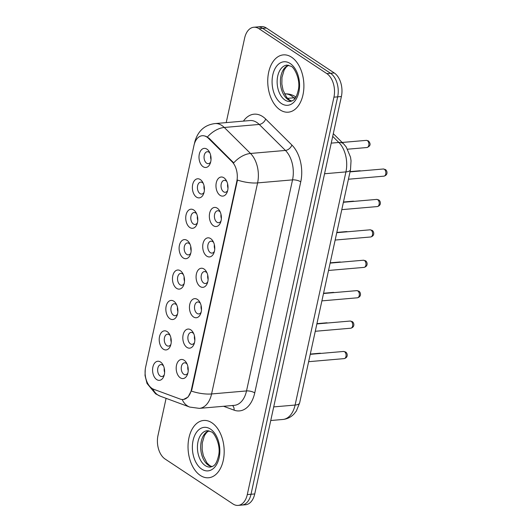 <?xml version="1.0" encoding="UTF-8"?>
<svg xmlns="http://www.w3.org/2000/svg" width="532" height="532" viewBox="0 0 532 532"><rect width="100%" height="100%" fill="white"/><g stroke="black" fill="none" stroke-linecap="round" stroke-linejoin="round"><path stroke-width="0.8" d="M190.755 329.827A9.583 5.992 85.1 0 1 193.129 332.48A9.583 5.992 85.1 0 1 194.12 343.911A9.583 5.992 85.1 0 1 186.925 347.389A9.583 5.992 85.1 0 1 183.128 334.828A9.583 5.992 85.1 0 1 190.755 329.827M193.741 333.704A5.992 3.744 -94.9 0 0 192.83 332.879A5.992 3.744 -94.9 0 0 191.121 332.4A5.992 3.744 -94.9 0 0 187.882 337.321A5.992 3.744 -94.9 0 0 190.436 343.858A5.992 3.744 -94.9 0 0 192.152 344.337A5.992 3.744 -94.9 0 0 194.506 342.601M197.385 299.416A9.583 5.992 85.1 0 1 199.759 302.07A9.583 5.992 85.1 0 1 200.75 313.501A9.583 5.992 85.1 0 1 193.555 316.979A9.583 5.992 85.1 0 1 189.758 304.417A9.583 5.992 85.1 0 1 197.385 299.416M200.371 303.293A5.992 3.744 -94.9 0 0 199.46 302.469A5.992 3.744 -94.9 0 0 197.751 301.99A5.992 3.744 -94.9 0 0 194.513 306.911A5.992 3.744 -94.9 0 0 197.066 313.448A5.992 3.744 -94.9 0 0 198.782 313.927A5.992 3.744 -94.9 0 0 201.143 312.191M204.015 269.006A9.583 5.992 85.1 0 1 206.389 271.659A9.583 5.992 85.1 0 1 207.38 283.091A9.583 5.992 85.1 0 1 200.185 286.568A9.583 5.992 85.1 0 1 196.388 274.007A9.583 5.992 85.1 0 1 204.015 269.006M207.001 272.883A5.992 3.744 -94.9 0 0 206.09 272.058A5.992 3.744 -94.9 0 0 204.381 271.579A5.992 3.744 -94.9 0 0 201.143 276.5A5.992 3.744 -94.9 0 0 203.696 283.037A5.992 3.744 -94.9 0 0 205.412 283.516A5.992 3.744 -94.9 0 0 207.773 281.78M210.645 238.595A9.583 5.992 85.1 0 1 213.019 241.249A9.583 5.992 85.1 0 1 214.01 252.68A9.583 5.992 85.1 0 1 206.815 256.165A9.583 5.992 85.1 0 1 203.018 243.596A9.583 5.992 85.1 0 1 210.645 238.595M213.631 242.472A5.992 3.744 -94.9 0 0 212.72 241.648A5.992 3.744 -94.9 0 0 211.011 241.169A5.992 3.744 -94.9 0 0 207.773 246.09A5.992 3.744 -94.9 0 0 210.333 252.627A5.992 3.744 -94.9 0 0 212.042 253.106A5.992 3.744 -94.9 0 0 214.403 251.37M217.275 208.185A9.583 5.992 85.1 0 1 219.65 210.838A9.583 5.992 85.1 0 1 220.64 222.27A9.583 5.992 85.1 0 1 213.445 225.754A9.583 5.992 85.1 0 1 209.648 213.186A9.583 5.992 85.1 0 1 217.275 208.185M220.261 212.062A5.992 3.744 -94.9 0 0 219.357 211.237A5.992 3.744 -94.9 0 0 217.641 210.758A5.992 3.744 -94.9 0 0 214.409 215.679A5.992 3.744 -94.9 0 0 216.963 222.216A5.992 3.744 -94.9 0 0 218.672 222.695A5.992 3.744 -94.9 0 0 221.033 220.96M223.906 177.774A9.583 5.992 85.1 0 1 226.28 180.428A9.583 5.992 85.1 0 1 227.27 191.859A9.583 5.992 85.1 0 1 220.075 195.344A9.583 5.992 85.1 0 1 216.278 182.775A9.583 5.992 85.1 0 1 223.906 177.774M226.891 181.651A5.992 3.744 -94.9 0 0 225.987 180.827A5.992 3.744 -94.9 0 0 224.271 180.348A5.992 3.744 -94.9 0 0 221.039 185.269A5.992 3.744 -94.9 0 0 223.593 191.806A5.992 3.744 -94.9 0 0 225.302 192.285A5.992 3.744 -94.9 0 0 227.663 190.549M184.125 360.237A9.583 5.992 85.1 0 1 186.499 362.891A9.583 5.992 85.1 0 1 187.49 374.322A9.583 5.992 85.1 0 1 180.295 377.8A9.583 5.992 85.1 0 1 176.498 365.238A9.583 5.992 85.1 0 1 184.125 360.237M187.111 364.114A5.992 3.744 -94.9 0 0 186.2 363.289A5.992 3.744 -94.9 0 0 184.491 362.811A5.992 3.744 -94.9 0 0 181.252 367.732A5.992 3.744 -94.9 0 0 183.806 374.269A5.992 3.744 -94.9 0 0 185.522 374.747A5.992 3.744 -94.9 0 0 187.876 373.012M167.154 331.602A9.583 5.992 85.1 0 1 169.528 334.256A9.583 5.992 85.1 0 1 170.513 345.687A9.583 5.992 85.1 0 1 163.324 349.165A9.583 5.992 85.1 0 1 159.52 336.603A9.583 5.992 85.1 0 1 167.154 331.602M170.134 335.479A5.992 3.744 -94.9 0 0 169.229 334.655A5.992 3.744 -94.9 0 0 167.514 334.176A5.992 3.744 -94.9 0 0 164.282 339.097A5.992 3.744 -94.9 0 0 166.835 345.634A5.992 3.744 -94.9 0 0 168.551 346.113A5.992 3.744 -94.9 0 0 170.905 344.37M173.784 301.192A9.583 5.992 85.1 0 1 176.159 303.845A9.583 5.992 85.1 0 1 177.143 315.277A9.583 5.992 85.1 0 1 169.954 318.754A9.583 5.992 85.1 0 1 166.15 306.193A9.583 5.992 85.1 0 1 173.784 301.192M176.764 305.069A5.992 3.744 -94.9 0 0 175.859 304.244A5.992 3.744 -94.9 0 0 174.144 303.765A5.992 3.744 -94.9 0 0 170.912 308.686A5.992 3.744 -94.9 0 0 173.465 315.223A5.992 3.744 -94.9 0 0 175.181 315.702A5.992 3.744 -94.9 0 0 177.535 313.96M180.415 270.781A9.583 5.992 85.1 0 1 182.789 273.435A9.583 5.992 85.1 0 1 183.773 284.866A9.583 5.992 85.1 0 1 176.584 288.344A9.583 5.992 85.1 0 1 172.78 275.782A9.583 5.992 85.1 0 1 180.415 270.781M183.4 274.658A5.992 3.744 -94.9 0 0 182.489 273.834A5.992 3.744 -94.9 0 0 180.774 273.355A5.992 3.744 -94.9 0 0 177.542 278.276A5.992 3.744 -94.9 0 0 180.095 284.813A5.992 3.744 -94.9 0 0 181.811 285.292A5.992 3.744 -94.9 0 0 184.165 283.556M187.045 240.371A9.583 5.992 85.1 0 1 189.419 243.024A9.583 5.992 85.1 0 1 190.403 254.456A9.583 5.992 85.1 0 1 183.214 257.934A9.583 5.992 85.1 0 1 179.41 245.372A9.583 5.992 85.1 0 1 187.045 240.371M190.03 244.248A5.992 3.744 -94.9 0 0 189.119 243.423A5.992 3.744 -94.9 0 0 187.41 242.944A5.992 3.744 -94.9 0 0 184.172 247.865A5.992 3.744 -94.9 0 0 186.725 254.402A5.992 3.744 -94.9 0 0 188.441 254.881A5.992 3.744 -94.9 0 0 190.795 253.146M193.675 209.96A9.583 5.992 85.1 0 1 196.049 212.614A9.583 5.992 85.1 0 1 197.04 224.045A9.583 5.992 85.1 0 1 189.844 227.523A9.583 5.992 85.1 0 1 186.047 214.961A9.583 5.992 85.1 0 1 193.675 209.96M196.66 213.837A5.992 3.744 -94.9 0 0 195.749 213.013A5.992 3.744 -94.9 0 0 194.04 212.534A5.992 3.744 -94.9 0 0 190.802 217.455A5.992 3.744 -94.9 0 0 193.355 223.992A5.992 3.744 -94.9 0 0 195.071 224.471A5.992 3.744 -94.9 0 0 197.425 222.735M200.305 179.55A9.583 5.992 85.1 0 1 202.679 182.203A9.583 5.992 85.1 0 1 203.67 193.635A9.583 5.992 85.1 0 1 196.474 197.113A9.583 5.992 85.1 0 1 192.677 184.551A9.583 5.992 85.1 0 1 200.305 179.55M203.291 183.427A5.992 3.744 -94.9 0 0 202.379 182.602A5.992 3.744 -94.9 0 0 200.67 182.124A5.992 3.744 -94.9 0 0 197.432 187.045A5.992 3.744 -94.9 0 0 199.985 193.582A5.992 3.744 -94.9 0 0 201.701 194.06A5.992 3.744 -94.9 0 0 204.055 192.325M206.935 149.14A9.583 5.992 85.1 0 1 209.309 151.793A9.583 5.992 85.1 0 1 210.3 163.224A9.583 5.992 85.1 0 1 203.104 166.702A9.583 5.992 85.1 0 1 199.307 154.14A9.583 5.992 85.1 0 1 206.935 149.14M209.921 153.017A5.992 3.744 -94.9 0 0 209.01 152.192A5.992 3.744 -94.9 0 0 207.3 151.713A5.992 3.744 -94.9 0 0 204.062 156.634A5.992 3.744 -94.9 0 0 206.615 163.171A5.992 3.744 -94.9 0 0 208.331 163.65A5.992 3.744 -94.9 0 0 210.685 161.914M160.524 362.013A9.583 5.992 85.1 0 1 162.898 364.666A9.583 5.992 85.1 0 1 163.883 376.097A9.583 5.992 85.1 0 1 156.694 379.575A9.583 5.992 85.1 0 1 152.89 367.014A9.583 5.992 85.1 0 1 160.524 362.013M163.504 365.89A5.992 3.744 -94.9 0 0 162.599 365.065A5.992 3.744 -94.9 0 0 160.883 364.586A5.992 3.744 -94.9 0 0 157.652 369.501A5.992 3.744 -94.9 0 0 160.205 376.044A5.992 3.744 -94.9 0 0 161.914 376.523A5.992 3.744 -94.9 0 0 164.275 374.781M153.748 389.304A16.173 10.115 85.1 0 1 152.026 388.42A16.173 10.115 85.1 0 1 145.615 367.22L193.967 145.455A16.173 10.115 85.1 0 1 202.213 135.72A16.173 10.115 85.1 0 1 208.464 138.347L231.992 161.675A16.173 10.115 85.1 0 1 236.78 181.552L191.38 389.763A16.173 10.115 85.1 0 1 183.128 399.492A16.173 10.115 85.1 0 1 180.228 399.08L153.748 389.304M164.614 372.393A5.992 3.744 85.1 0 1 164.248 368.184M211.024 159.52A5.992 3.744 85.1 0 1 210.659 155.311M204.394 189.931A5.992 3.744 85.1 0 1 204.029 185.721M197.764 220.341A5.992 3.744 85.1 0 1 197.399 216.132M191.134 250.752A5.992 3.744 85.1 0 1 190.769 246.542M184.504 281.162A5.992 3.744 85.1 0 1 184.138 276.953M177.874 311.572A5.992 3.744 85.1 0 1 177.508 307.363M171.244 341.983A5.992 3.744 85.1 0 1 170.878 337.773M188.215 370.618A5.992 3.744 85.1 0 1 187.849 366.408M228.002 188.162A5.992 3.744 85.1 0 1 227.636 183.952M221.365 218.572A5.992 3.744 85.1 0 1 221.006 214.363M214.735 248.983A5.992 3.744 85.1 0 1 214.376 244.773M208.105 279.393A5.992 3.744 85.1 0 1 207.746 275.184M201.475 309.804A5.992 3.744 85.1 0 1 201.109 305.594M194.845 340.207A5.992 3.744 85.1 0 1 194.479 335.998M200.365 475.462A28.755 17.975 -94.9 0 0 208.584 477.763A28.755 17.975 -94.9 0 0 224.112 454.148A28.755 17.975 -94.9 0 0 211.856 422.767A28.755 17.975 -94.9 0 0 203.63 420.466A28.755 17.975 -94.9 0 0 188.102 444.08A28.755 17.975 -94.9 0 0 200.365 475.462A28.755 17.975 -94.9 0 0 208.584 477.763A28.755 17.975 -94.9 0 0 224.112 454.148A28.755 17.975 -94.9 0 0 211.856 422.767A28.755 17.975 -94.9 0 0 203.63 420.466A28.755 17.975 -94.9 0 0 188.102 444.08A28.755 17.975 -94.9 0 0 200.365 475.462M280.071 109.878A28.755 17.975 -94.9 0 0 288.297 112.179A28.755 17.975 -94.9 0 0 303.825 88.565A28.755 17.975 -94.9 0 0 291.563 57.183A28.755 17.975 -94.9 0 0 283.343 54.882A28.755 17.975 -94.9 0 0 267.815 78.497A28.755 17.975 -94.9 0 0 280.071 109.878A28.755 17.975 -94.9 0 0 288.297 112.179A28.755 17.975 -94.9 0 0 303.825 88.565A28.755 17.975 -94.9 0 0 291.563 57.183A28.755 17.975 -94.9 0 0 283.343 54.882A28.755 17.975 -94.9 0 0 267.815 78.497A28.755 17.975 -94.9 0 0 280.071 109.878M166.084 398.335L157.991 435.475A17.968 11.239 -94.9 0 0 165.113 459.036L232.983 503.964A17.968 11.239 -94.9 0 0 238.117 505.4L245.571 504.755A17.968 11.239 -94.9 0 0 254.735 493.942L341.391 96.525A17.968 11.239 -94.9 0 0 334.262 72.964L266.399 28.036L262.675 28.362A17.968 11.239 -94.9 0 0 257.535 26.919A17.968 11.239 -94.9 0 1 262.675 28.362L330.538 73.283L262.675 28.362L258.944 28.681A17.968 11.239 -94.9 0 0 253.811 27.245A17.968 11.239 -94.9 0 0 244.64 38.058L226.206 122.606M341.391 96.525L337.66 96.851A17.968 11.239 -94.9 0 0 330.538 73.283A17.968 11.239 -94.9 0 1 337.66 96.851L251.011 494.268L337.66 96.851L333.936 97.17A17.968 11.239 -94.9 0 0 326.814 73.609L258.944 28.681M241.847 505.081A17.968 11.239 -94.9 0 0 251.011 494.268A17.968 11.239 -94.9 0 1 241.847 505.081M205.751 136.199L209.143 138.293L233.714 162.885A20.967 13.174 -45.2 0 1 250.506 153.462A23.96 14.982 85.1 0 1 257.601 182.895A20.967 7.275 12.3 0 1 237.465 180.062L191.839 389.723L188.102 397.018L183.593 399.446M238.117 505.4A17.968 11.239 -94.9 0 0 247.287 494.587L333.936 97.17M266.399 28.036A17.968 11.239 -94.9 0 0 261.259 26.6L253.811 27.245M208.464 138.347L209.143 138.293M231.992 161.675L232.664 161.622M236.78 181.552L237.239 181.512M191.38 389.763L191.839 389.723M243.43 121.116A29.952 18.726 85.1 0 1 262.675 116.575A29.952 18.726 85.1 0 1 265.681 119.048L291.895 145.037A29.952 18.726 85.1 0 1 300.76 181.838L254.742 392.895A29.952 18.726 85.1 0 1 234.093 410.152L223.58 406.275M256.816 122.466A23.96 14.982 -94.9 0 0 249.967 120.551L215.034 123.577A23.96 14.982 85.1 0 1 221.884 125.492A23.96 14.982 85.1 0 1 224.291 127.467L250.506 153.462L285.438 150.436L259.224 124.441A23.96 14.982 -94.9 0 0 256.816 122.466M145.263 369.301L145.023 375.486L147.018 383.466L155.617 393.833L160.245 396.18A20.967 15.694 -69.7 0 1 152.824 388.892M194.785 142.669A20.967 7.275 -167.7 0 1 194.825 141.798L194.373 143.886M160.245 396.18L189.751 407.073L199.36 408.37A23.96 14.982 85.1 0 0 211.583 393.953L246.516 390.934L292.534 179.876L257.601 182.895L211.583 393.953A20.967 7.275 -167.7 0 1 191.447 391.12M189.751 407.073A20.967 15.694 -69.7 0 1 182.203 399.505M207.42 136.983A20.967 13.174 -45.2 0 1 224.291 127.467L259.224 124.441A5.992 3.764 134.8 0 0 265.681 119.048M247.287 494.587L254.735 493.942M326.814 73.609L334.262 72.964M300.76 181.838A5.992 2.081 -167.7 0 0 292.534 179.876A23.96 14.982 -94.9 0 0 285.438 150.436A5.992 3.764 134.8 0 0 291.895 145.037M199.36 408.37L234.293 405.351A23.96 14.982 -94.9 0 0 246.516 390.934A5.992 2.081 -167.7 0 1 254.742 392.895M234.093 410.152A5.992 4.482 110.3 0 0 232.491 405.504M294.735 98.739L293.804 97.808A23.96 14.982 -94.9 0 0 291.396 95.833A23.96 14.982 -94.9 0 0 284.54 93.918L284.534 93.918M287.526 98.354L293.804 97.808A11.983 7.528 -45.2 0 1 295.42 97.828M299.656 402.877A11.983 4.156 -167.7 0 1 295.094 405.058L345.933 171.903A23.96 14.982 -94.9 0 0 338.837 142.463A11.983 7.528 -45.2 0 1 343.679 143.946L346.232 146.992L350.515 157.146L351.04 160.784L350.495 169.728L299.656 402.877L296.351 411.003L294.196 413.79C291.09 417.115 287.313 419.01 282.871 419.469A23.96 14.982 -94.9 0 0 295.094 405.058L273.714 406.907M332.7 136.378L338.837 142.463L331.23 143.121M350.495 169.728A11.983 4.156 -167.7 0 1 345.933 171.903L324.553 173.751M320.789 353.428A3.591 2.248 -94.9 0 0 319.918 353.235L310.302 354.066M344.55 351.745A3.591 2.248 -94.9 0 0 343.526 351.459L345.607 351.998C347.449 353.035 348.58 357.457 344.144 358.621A3.591 2.248 -94.9 0 0 346.086 355.669A3.591 2.248 -94.9 0 0 344.55 351.745M208.83 430.774A18.261 11.418 -94.9 0 0 200.684 446.807A18.261 11.418 -94.9 0 0 208.517 465.32A18.261 11.418 -94.9 0 0 211.942 466.71M205.252 465.6A18.261 11.418 -94.9 0 0 210.479 467.063C213.099 466.039 216.192 466.537 218.778 454.7C220.773 444.446 214.19 432.43 211.284 431.844L207.327 430.681A18.261 11.418 -94.9 0 0 197.472 445.676A18.261 11.418 -94.9 0 0 205.252 465.6M210.473 429.091A21.852 13.666 -94.9 0 0 193.076 440.489A21.852 13.666 -94.9 0 0 201.741 469.138A21.852 13.666 -94.9 0 0 219.137 457.739A21.852 13.666 -94.9 0 0 210.473 429.091M327.419 323.017A3.591 2.248 -94.9 0 0 326.548 322.824L316.932 323.656M334.049 292.607A3.591 2.248 -94.9 0 0 333.178 292.414L323.562 293.245M340.679 262.196A3.591 2.248 -94.9 0 0 339.808 262.003L330.192 262.835M347.31 231.786A3.591 2.248 -94.9 0 0 346.438 231.593L336.822 232.424M351.18 321.341A3.591 2.248 -94.9 0 0 350.156 321.049L352.237 321.587C354.079 322.625 355.21 327.047 350.774 328.211A3.591 2.248 -94.9 0 0 352.716 325.258A3.591 2.248 -94.9 0 0 351.18 321.341M357.81 290.931A3.591 2.248 -94.9 0 0 356.786 290.638L358.867 291.177C360.709 292.214 361.84 296.637 357.404 297.8A3.591 2.248 -94.9 0 0 359.346 294.848A3.591 2.248 -94.9 0 0 357.81 290.931M364.44 260.52A3.591 2.248 -94.9 0 0 363.416 260.228L365.497 260.766C367.339 261.804 368.47 266.226 364.034 267.39A3.591 2.248 -94.9 0 0 365.976 264.437A3.591 2.248 -94.9 0 0 364.44 260.52M288.543 65.197A18.261 11.418 -94.9 0 0 280.391 81.223A18.261 11.418 -94.9 0 0 288.224 99.737A18.261 11.418 -94.9 0 0 291.649 101.127M284.966 100.023A18.261 11.418 -94.9 0 0 290.186 101.479C292.806 100.455 295.898 100.96 298.492 89.117C300.487 78.862 293.903 66.846 290.997 66.261L287.041 65.097A18.261 11.418 -94.9 0 0 277.179 80.093A18.261 11.418 -94.9 0 0 284.966 100.023M290.186 63.508A21.852 13.666 -94.9 0 0 272.79 74.906A21.852 13.666 -94.9 0 0 281.455 103.554A21.852 13.666 -94.9 0 0 298.851 92.156A21.852 13.666 -94.9 0 0 290.186 63.508M353.94 201.375A3.591 2.248 -94.9 0 0 353.075 201.182L343.453 202.014M360.57 170.965A3.591 2.248 -94.9 0 0 359.705 170.772L350.083 171.603M366.335 140.362L368.417 140.9C371.043 143.913 370.551 146.12 366.954 147.524A3.591 2.248 -94.9 0 0 368.895 144.571A3.591 2.248 -94.9 0 0 367.359 140.648A3.591 2.248 -94.9 0 0 366.335 140.362L342.169 142.456M371.07 230.11A3.591 2.248 -94.9 0 0 370.046 229.817L372.127 230.356C373.969 231.393 375.1 235.816 370.664 236.979A3.591 2.248 -94.9 0 0 372.606 234.027A3.591 2.248 -94.9 0 0 371.07 230.11M377.7 199.7A3.591 2.248 -94.9 0 0 376.676 199.407L378.757 199.946C380.599 200.99 381.73 205.405 377.294 206.569A3.591 2.248 -94.9 0 0 379.236 203.616A3.591 2.248 -94.9 0 0 377.7 199.7M384.337 169.289A3.591 2.248 -94.9 0 0 383.306 168.996L385.387 169.535C387.229 170.579 388.36 174.995 383.924 176.159A3.591 2.248 -94.9 0 0 385.866 173.213A3.591 2.248 -94.9 0 0 384.337 169.289M215.034 123.577C204.714 124.834 197.977 130.912 194.825 141.798M284.54 93.918C288.53 93.625 292.221 94.59 295.612 96.824L295.925 97.03M282.871 419.469L270.748 420.519M333.291 133.652L343.679 143.946M319.918 353.235L321.222 353.388M343.526 351.459L310.242 354.339M344.144 358.621L308.64 361.694M208.983 430.807L206.709 432.403L204.441 435.588L202.253 443.01L202.153 449.673L203.35 455.758L206.901 462.867L209.781 465.62L212.082 466.65M326.548 322.824L327.852 322.977M333.178 292.414L334.482 292.567M339.808 262.003L341.112 262.156M346.438 231.593L347.742 231.746M350.156 321.049L316.873 323.928M350.774 328.211L315.27 331.283M356.786 290.638L323.503 293.518M357.404 297.8L321.9 300.873M363.416 260.228L330.133 263.107M364.034 267.39L328.53 270.462M288.69 65.23L286.422 66.819L284.155 70.011L281.96 77.426L281.86 84.089L283.057 90.174L286.615 97.283L289.488 100.036L291.795 101.067M353.075 201.182L354.372 201.335M359.705 170.772L361.009 170.925M366.954 147.524L347.609 149.199M370.046 229.817L336.763 232.697M370.664 236.979L335.16 240.052M376.676 199.407L343.393 202.286M377.294 206.569L341.79 209.641M383.306 168.996L350.023 171.876M383.924 176.159L348.42 179.231"/></g></svg>
